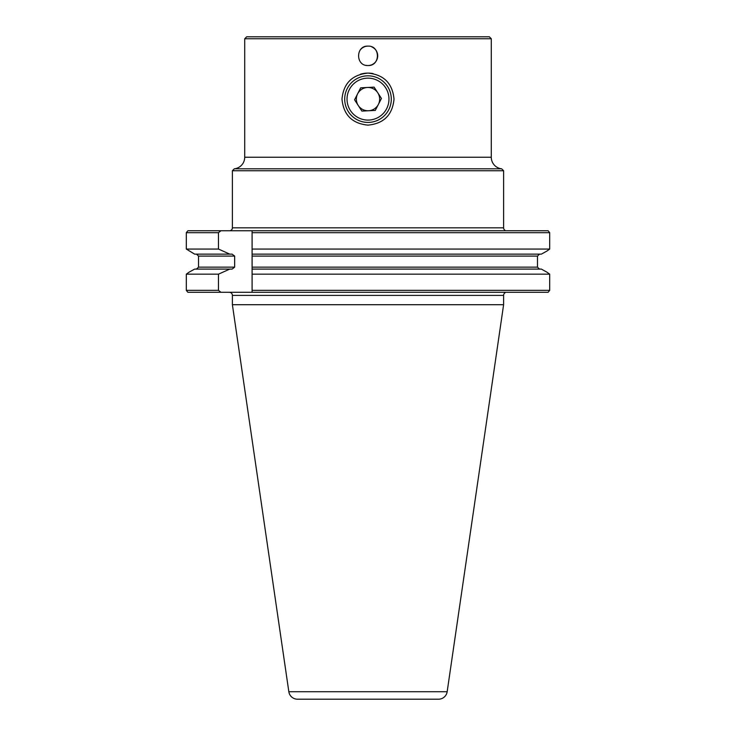 <?xml version="1.0" encoding="UTF-8"?>
<svg xmlns="http://www.w3.org/2000/svg" width="736" height="736" viewBox="0 0 736 736"><rect width="100%" height="100%" fill="white"/><g stroke="black" fill="none" stroke-linecap="round" stroke-linejoin="round"><path stroke-width="1.1" d="M491.28 157.237A11.647 11.647 0 0 0 501.667 168.811L234.333 168.811A11.647 11.647 0 0 0 244.72 157.237L491.28 157.237L491.28 38.741L244.72 38.741L246.661 36.8L489.339 36.8L491.28 38.741M501.667 168.811L503.608 170.752L232.392 170.752L234.333 168.811M505.062 292.284L505.062 292.762A3.11 3.11 0 0 0 503.608 295.394L232.392 295.394A3.11 3.11 0 0 0 229.292 292.284M503.608 295.394L503.608 304.713L232.392 304.713L232.392 295.394M503.608 304.713L447.166 691.72L288.834 691.72L232.392 304.713M447.166 691.72A8.74 8.74 0 0 1 438.518 699.2L297.482 699.2A8.74 8.74 0 0 1 288.834 691.72M229.485 230.745A2.916 2.916 0 0 0 232.392 227.829L232.392 170.752M232.392 227.829L503.608 227.829L503.608 170.752M503.608 227.829A2.916 2.916 0 0 0 505.062 230.35L505.062 230.745M366.105 65.348A9.706 9.706 0 0 0 368 65.532C380.503 66.139 380.549 45.531 368 46.12C355.479 45.522 355.47 66.13 368 65.532A9.706 9.706 0 0 0 371.726 46.865M373.106 73.609A26.018 26.018 0 0 0 368 73.103C352.194 74.649 343.519 83.315 341.982 99.112C343.519 114.926 352.194 123.602 368 125.129C383.796 123.602 392.472 114.936 394.018 99.13C392.5 83.334 383.824 74.658 368 73.103A26.018 26.018 0 0 0 360.438 74.226M368 46.12A9.706 9.706 0 0 0 359.932 50.434M186.309 274.169L186.309 290.343L218.472 290.343L218.472 274.169L186.309 274.169L189.134 272.145L186.309 274.169M218.472 249.062L218.472 232.686L186.309 232.686L186.309 249.062L194.644 254.141L186.309 249.062L218.472 249.062L229.77 254.141L194.644 254.141M218.472 274.169L229.77 269.091L232.107 269.091L234.664 267.15L234.664 256.082L232.107 254.141L229.77 254.141M196.503 254.141L198.527 256.082L198.527 267.15L196.503 269.091L198.527 267.15L234.664 267.15M229.77 269.091L194.644 269.091L189.134 272.145L194.644 269.091M252.098 274.169L252.098 290.343L549.691 290.343L549.691 274.169L252.098 274.169L252.098 269.091L252.098 274.169M186.309 232.686L187.873 230.745L548.127 230.745L549.691 232.686L549.691 249.062L549.691 232.686L252.098 232.686L252.098 269.091L541.356 269.091L546.866 272.145L541.356 269.091M549.691 249.062L546.866 251.077L549.691 249.062L252.098 249.062L252.098 254.141L541.356 254.141L546.866 251.077L541.356 254.141M549.691 274.169L546.866 272.145L549.691 274.169L549.691 290.343L548.127 292.284L549.691 290.343M218.472 290.343L220.938 292.284L187.873 292.284L186.309 290.343M548.127 292.284L252.098 292.284L252.098 290.343M220.938 230.745L218.472 232.686M252.098 292.284L220.938 292.284M252.098 232.686L252.098 230.745M549.691 232.686L548.127 230.745M537.473 267.15L539.497 269.091L537.473 267.15L537.473 256.082L537.473 267.15L252.098 267.15M539.497 254.141L537.473 256.082L539.497 254.141M367.411 87.483A11.647 11.647 0 0 0 358.22 105.441A11.647 11.647 0 0 0 378.368 104.429A11.647 11.647 0 0 0 367.411 87.483M349.333 89.562A20.967 20.967 0 0 0 358.441 117.778A20.967 20.967 0 0 0 386.667 108.67A20.967 20.967 0 0 0 377.559 80.454A20.967 20.967 0 0 0 349.333 89.562M388.737 109.738A23.294 23.294 0 0 1 357.383 119.858A23.294 23.294 0 0 1 347.263 88.504A23.294 23.294 0 0 1 378.617 78.384A23.294 23.294 0 0 1 388.737 109.738M361.873 111.09L375.305 110.409L381.432 98.44L374.127 87.142L360.695 87.823L354.568 99.792L361.873 111.09M234.664 256.082L198.527 256.082M537.473 256.082L252.098 256.082M244.72 157.237L244.72 38.741"/></g></svg>
